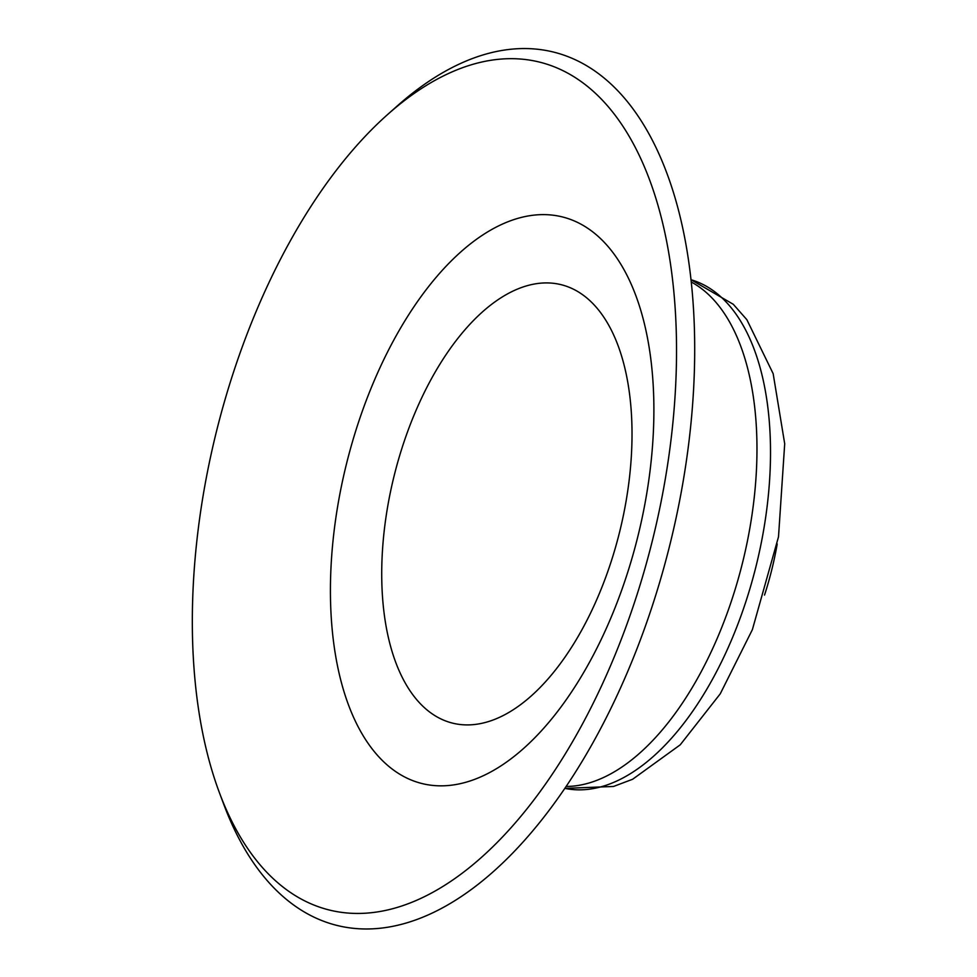 <?xml version="1.0" encoding="UTF-8"?>
<svg xmlns="http://www.w3.org/2000/svg" width="977" height="977" viewBox="0 0 977 977"><rect width="100%" height="100%" fill="white"/><g stroke="black" fill="none" stroke-linecap="round" stroke-linejoin="round"><path stroke-width="1.47" d="M219.434 792.762L223.892 804.669A449.896 231.439 -76.1 0 0 538.608 823.782A449.896 231.439 -76.1 0 0 684.401 236.178A449.896 231.439 -76.1 0 0 397.26 105.943L387.759 114.394A436.792 224.698 -76.1 0 0 219.52 419.512A436.792 224.698 -76.1 0 0 219.434 792.762A436.792 224.698 -76.1 0 0 524.979 811.313A436.792 224.698 -76.1 0 0 666.534 240.818A436.792 224.698 -76.1 0 0 387.759 114.394M348.52 455.905A291.867 150.14 -76.1 0 0 499.369 766.884A291.867 150.14 -76.1 0 0 628.467 278.274A291.867 150.14 -76.1 0 0 348.52 455.905M395.722 469.607A225.858 116.19 -76.1 0 0 512.449 710.255A225.858 116.19 -76.1 0 0 612.347 332.156A225.858 116.19 -76.1 0 0 395.722 469.607M764.527 595.078A192.188 98.86 -76.1 0 0 777.203 543.957M564.828 788.366A262.08 134.814 -76.1 0 0 756.137 565.866A262.08 134.814 -76.1 0 0 691.02 279.74L733.287 304.287L746.868 319.711L773.161 373.678L784.702 443.778L778.51 536.8L752.388 629.628L720.244 693.829L680.212 744.84L632.632 779.255L613.519 786.461L564.816 788.378M566.11 786.461A262.08 134.814 -76.1 0 0 742.593 562.508A262.08 134.814 -76.1 0 0 691.276 282.023"/></g></svg>
